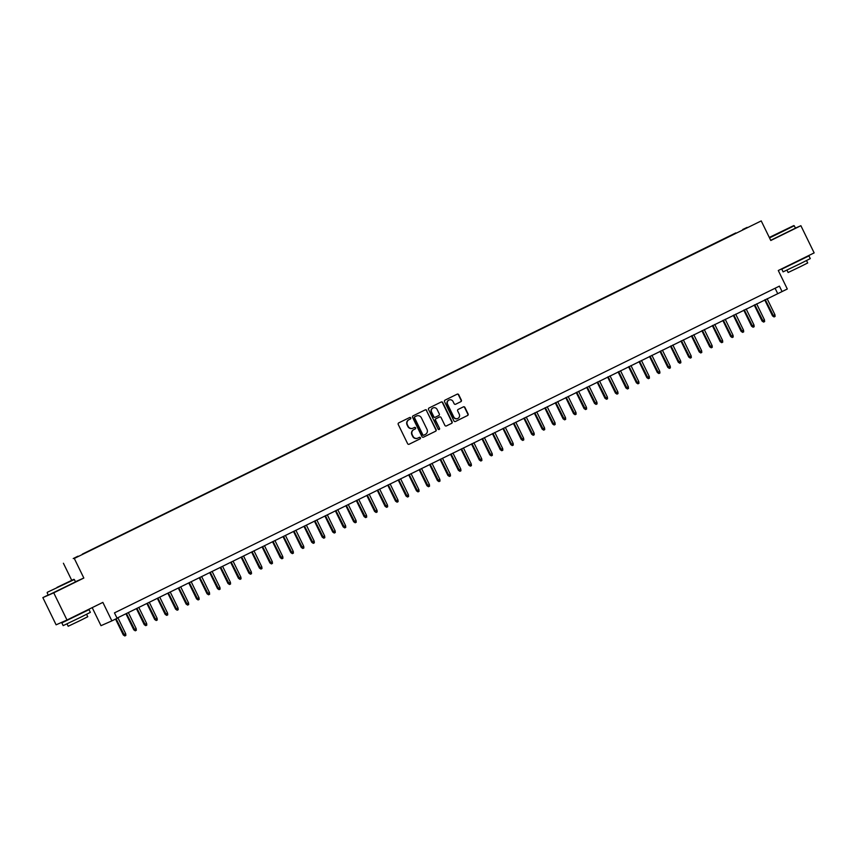 <?xml version="1.0" encoding="UTF-8"?>
<svg xmlns="http://www.w3.org/2000/svg" width="857" height="857" viewBox="0 0 857 857"><rect width="100%" height="100%" fill="white"/><g stroke="black" fill="none" stroke-linecap="round" stroke-linejoin="round"><path stroke-width="1.29" d="M410.749 417.895A0.836 0.803 66.2 0 0 409.667 417.509L398.751 422.876A1.189 1.146 66.2 0 0 398.237 424.44L407.611 443.658A1.189 1.146 66.2 0 0 409.164 444.226L420.08 438.859A0.836 0.803 66.2 0 0 420.433 437.756A0.836 0.803 66.2 0 0 419.352 437.359L417.937 438.056A3.803 3.664 66.2 0 1 412.988 436.256L412.206 434.66A3.803 3.664 66.2 0 1 413.824 429.625L415.238 428.928A0.836 0.803 66.2 0 0 415.591 427.825A0.836 0.803 66.2 0 0 414.509 427.429L413.095 428.125A3.803 3.664 66.2 0 1 408.146 426.325L407.364 424.729A3.803 3.664 66.2 0 1 408.982 419.694L410.396 418.998A0.836 0.803 66.2 0 0 410.749 417.895M412.806 428.254A3.803 3.664 66.2 0 1 407.846 426.454L407.064 424.858A3.803 3.664 66.2 0 1 408.693 419.823L410.107 419.127A0.836 0.803 66.2 0 0 409.507 417.584M409.003 444.29L419.791 438.988A0.836 0.803 66.2 0 0 419.191 437.445M417.648 438.184A3.803 3.664 66.2 0 1 412.688 436.384L411.906 434.788A3.803 3.664 66.2 0 1 413.535 429.753L414.949 429.057A0.836 0.803 66.2 0 0 414.349 427.514M742.708 229.505L747.133 227.384L742.708 229.505M460.852 401.687A1.189 1.146 66.2 0 0 461.355 400.112L458.731 394.723A1.189 1.146 66.2 0 0 457.177 394.156L445.051 400.123A1.189 1.146 66.2 0 0 444.547 401.687L453.921 420.905A1.189 1.146 66.2 0 0 455.421 421.494L467.59 415.506A1.189 1.146 66.2 0 0 468.104 413.942L464.923 407.429A1.189 1.146 66.2 0 0 463.38 406.861L458.184 409.41A1.189 1.146 66.2 0 0 457.681 410.985L459.256 414.22A3.182 3.064 66.2 0 1 457.788 418.473A3.182 3.064 66.2 0 1 453.76 416.92L447.59 404.268A3.182 3.064 66.2 0 1 449.057 400.005A3.182 3.064 66.2 0 1 453.085 401.569L454.114 403.668A1.189 1.146 66.2 0 0 455.667 404.236L460.563 401.815A1.189 1.146 66.2 0 0 461.066 400.24L458.441 394.852A1.189 1.146 66.2 0 0 457.049 394.22M48.217 594.983L42.85 597.618L53.734 592.83L66.996 620.018L102.861 602.396L111.871 620.886L117.109 618.315L114.463 612.873L779.409 286.131L782.066 291.573L787.304 289.002L778.285 270.512L814.15 252.89L800.888 225.702L795.414 228.112M53.734 592.83L83.836 578.036L74.291 558.453L761.23 220.913L770.786 240.496L800.888 225.702M426.765 410.428A1.189 1.146 66.2 0 0 425.211 409.871L413.085 415.827A1.189 1.146 66.2 0 0 412.581 417.402L421.955 436.609A1.189 1.146 66.2 0 0 423.497 437.177L435.624 431.221A1.189 1.146 66.2 0 0 436.138 429.646L426.465 410.557A1.189 1.146 66.2 0 0 425.083 409.935M429.068 407.975L441.194 402.008A1.189 1.146 66.2 0 1 442.748 402.576L452.121 421.794A1.189 1.146 66.2 0 1 451.607 423.369L446.422 425.918A1.189 1.146 66.2 0 1 444.869 425.351L441.076 417.563A1.189 1.146 66.2 0 0 439.523 416.995L436.084 418.687A1.189 1.146 66.2 0 0 435.57 420.262L439.534 428.371A0.836 0.803 66.2 0 1 439.148 429.486A0.836 0.803 66.2 0 1 438.088 429.078L428.564 409.55A1.189 1.146 66.2 0 1 429.068 407.975M66.996 620.018L56.112 624.817L42.85 597.618M73.22 558.56L77.987 556.182L73.22 558.56M74.291 558.453L761.23 220.913M735.959 233.275L82.454 554.275M735.788 232.922L82.326 554.125M92.192 607.634L100.997 625.674L111.871 620.886M71.72 580.285L63.407 563.253M117.023 618.133L782.066 291.573M775.092 288.263L777.653 293.512M83.836 578.036L75.416 581.742M423.337 437.241L435.335 431.35A1.189 1.146 66.2 0 0 435.838 429.775L426.465 410.557M414.949 416.77A0.836 0.803 66.2 0 0 414.595 417.862L422.822 434.735A0.836 0.803 66.2 0 0 423.904 435.131L425.393 434.392A3.803 3.664 66.2 0 0 427.011 429.357L421.387 417.83A3.803 3.664 66.2 0 0 416.438 416.031L414.649 416.898A0.836 0.803 66.2 0 0 414.295 417.991L414.595 417.862M423.84 435.152L423.604 435.26A0.836 0.803 66.2 0 1 422.522 434.863L414.295 417.991M414.649 416.898L416.138 416.159M446.261 425.983L451.318 423.497A1.189 1.146 66.2 0 0 451.821 421.923L442.448 402.704A1.189 1.146 66.2 0 0 441.066 402.083M439.309 417.091A1.189 1.146 66.2 0 0 439.234 417.123L435.785 418.816A1.189 1.146 66.2 0 0 435.281 420.391L439.534 428.371M438.988 429.539A0.836 0.803 66.2 0 0 439.234 428.5M437.124 409.475A3.182 3.064 66.2 0 0 433.096 407.911A3.182 3.064 66.2 0 0 431.628 412.174L433.803 416.631A1.189 1.146 66.2 0 0 435.356 417.198L438.795 415.506A1.189 1.146 66.2 0 0 439.298 413.931L437.124 409.475M432.956 407.986A3.182 3.064 66.2 0 0 431.339 412.303L431.628 412.174M435.27 417.23L435.056 417.327A1.189 1.146 66.2 0 1 433.513 416.759L431.339 412.303M455.506 404.3L460.563 401.815M448.907 400.08A3.182 3.064 66.2 0 0 447.29 404.397L447.59 404.268M457.638 418.537A3.182 3.064 66.2 0 1 453.46 417.048L447.29 404.397M455.303 421.537L467.301 415.634A1.189 1.146 66.2 0 0 467.804 414.07L464.633 407.557A1.189 1.146 66.2 0 0 463.241 406.925M125.7 633.773L125.85 635.444L124.801 635.958L123.279 634.93L125.7 633.773L117.87 617.715M124.801 635.958L116.07 618.818M123.279 634.93L115.545 619.075M56.991 587.399L73.841 579.343L56.991 587.399M47.146 592.776L48.303 595.165L75.502 581.903L74.334 579.514L47.306 592.283M58.779 586.606L67.21 582.578L58.779 586.606M82.765 612.541L89.021 609.638L90.349 612.359L80.429 617.372L63.161 625.621L61.833 622.9L67.971 619.75M89.021 609.638L61.833 622.9M86.589 614.319L87.768 616.719L80.622 620.329L68.185 626.263L67.017 623.864M82.658 612.316L67.885 619.579M769.372 237.593L793.775 225.595L769.297 237.443M770.7 240.314L795.435 228.155L794.268 225.755L769.532 237.925M778.713 232.858L787.144 228.83L778.713 232.858M802.698 258.793L808.954 255.889L810.283 258.61L800.363 263.613L783.094 271.873L781.766 269.152L787.904 266.002M808.954 255.889L781.766 269.152M806.523 260.56L807.701 262.96L800.556 266.57L788.119 272.515L786.951 270.116M802.591 258.568L787.819 265.831M136.167 628.62L136.317 630.291L135.277 630.816L133.756 629.788L136.167 628.62L128.336 612.573M135.277 630.816L126.45 613.494M133.756 629.788L125.936 613.751M146.643 623.478L146.793 625.149L145.744 625.664L144.222 624.635L146.643 623.478L138.813 607.431M145.744 625.664L136.927 608.352M144.222 624.635L136.402 608.609M157.11 618.336L157.26 620.007L156.22 620.522L154.699 619.493L157.11 618.336L149.279 602.278M156.22 620.522L147.393 603.21M154.699 619.493L146.879 603.457M167.586 613.183L167.736 614.865L166.686 615.38L165.165 614.351L167.586 613.183L159.756 597.136M166.686 615.38L157.87 598.057M165.165 614.351L157.345 598.315M178.052 608.042L178.202 609.713L177.163 610.227L175.642 609.198L178.052 608.042L170.222 591.994M177.163 610.227L168.336 592.915M175.642 609.198L167.822 593.173M188.529 602.899L188.679 604.571L187.629 605.085L186.108 604.056L188.529 602.899L180.698 586.841M187.629 605.085L178.813 587.773M186.108 604.056L178.288 588.02M198.995 597.758L199.145 599.429L198.106 599.943L196.585 598.914L198.995 597.758L191.165 581.699M198.106 599.943L189.279 582.621M196.585 598.914L188.765 582.878M209.472 592.605L209.622 594.276L208.572 594.79L207.051 593.762L209.472 592.605L201.641 576.557M208.572 594.79L199.756 577.479M207.051 593.762L199.231 577.736M219.938 587.463L220.099 589.134L219.049 589.648L217.528 588.62L219.938 587.463L212.108 571.405M219.049 589.648L210.222 572.337M217.528 588.62L209.708 572.594M230.415 582.321L230.565 583.992L229.515 584.506L227.994 583.478L230.415 582.321L222.584 566.263M229.515 584.506L220.699 567.184M227.994 583.478L220.174 567.441M240.881 577.168L241.042 578.839L239.992 579.353L238.471 578.325L240.881 577.168L233.05 561.121M239.992 579.353L231.165 562.042M238.471 578.325L230.651 562.299M251.358 572.026L251.508 573.697L250.458 574.211L248.937 573.183L251.358 572.026L243.527 555.968M250.458 574.211L241.642 556.9M248.937 573.183L241.128 557.157M261.824 566.884L261.985 568.555L260.935 569.069L259.414 568.041L261.824 566.884L253.993 550.826M260.935 569.069L252.108 551.747M259.414 568.041L251.594 552.004M272.301 561.731L272.451 563.403L271.401 563.917L269.88 562.888L272.301 561.731L264.47 545.684M271.401 563.917L262.585 546.605M269.88 562.888L262.071 546.862M282.767 556.589L282.928 558.261L281.878 558.775L280.357 557.746L282.767 556.589L274.936 540.531M281.878 558.775L273.062 541.463M280.357 557.746L272.537 541.72M293.244 551.447L293.394 553.119L292.344 553.633L290.834 552.604L293.244 551.447L285.413 535.389M292.344 553.633L283.528 536.311M290.834 552.604L283.014 536.568M303.71 546.295L303.871 547.966L302.821 548.48L301.3 547.452L303.71 546.295L295.89 530.247M302.821 548.48L294.005 531.169M301.3 547.452L293.48 531.426M314.187 541.153L314.337 542.824L313.287 543.338L311.777 542.31L314.187 541.153L306.356 525.095M313.287 543.338L304.471 526.027M311.777 542.31L303.956 526.284M324.653 536.011L324.814 537.682L323.764 538.196L322.243 537.168L324.653 536.011L316.833 519.953M323.764 538.196L314.947 520.874M322.243 537.168L314.423 521.131M335.13 530.858L335.28 532.529L334.241 533.043L332.72 532.026L335.13 530.858L327.299 514.811M334.241 533.043L325.414 515.732M332.72 532.026L324.899 515.989M345.607 525.716L345.757 527.387L344.707 527.901L343.186 526.873L345.607 525.716L337.776 509.658M344.707 527.901L335.89 510.59M343.186 526.873L335.366 510.847M356.073 520.574L356.223 522.245L355.184 522.759L353.662 521.731L356.073 520.574L348.242 504.516M355.184 522.759L346.357 505.437M353.662 521.731L345.842 505.694M366.55 515.421L366.7 517.092L365.65 517.607L364.129 516.589L366.55 515.421L358.719 499.374M365.65 517.607L356.833 500.295M364.129 516.589L356.308 500.552M377.016 510.279L377.166 511.95L376.127 512.465L374.605 511.436L377.016 510.279L369.185 494.221M376.127 512.465L367.299 495.153M374.605 511.436L366.785 495.41M387.493 505.137L387.643 506.808L386.593 507.323L385.072 506.294L387.493 505.137L379.662 489.079M386.593 507.323L377.776 490.011M385.072 506.294L377.251 490.258M397.959 499.985L398.109 501.656L397.07 502.17L395.548 501.152L397.959 499.985L390.128 483.937M397.07 502.17L388.242 484.858M395.548 501.152L387.728 485.116M408.435 494.843L408.585 496.514L407.536 497.028L406.014 495.999L408.435 494.843L400.605 478.784M407.536 497.028L398.719 479.716M406.014 495.999L398.194 479.974M418.902 489.701L419.052 491.372L418.012 491.886L416.491 490.857L418.902 489.701L411.071 473.642M418.012 491.886L409.185 474.574M416.491 490.857L408.671 474.821M429.378 484.548L429.528 486.219L428.479 486.733L426.957 485.715L429.378 484.548L421.548 468.5M428.479 486.733L419.662 469.422M426.957 485.715L419.137 469.679M439.845 479.406L440.005 481.077L438.955 481.591L437.434 480.563L439.845 479.406L432.014 463.348M438.955 481.591L430.128 464.28M437.434 480.563L429.614 464.537M450.321 474.264L450.471 475.935L449.422 476.449L447.9 475.421L450.321 474.264L442.491 458.206M449.422 476.449L440.605 459.138M447.9 475.421L440.08 459.384M460.787 469.111L460.948 470.782L459.898 471.296L458.377 470.279L460.787 469.111L452.957 453.064M459.898 471.296L451.071 453.985M458.377 470.279L450.557 454.242M471.264 463.969L471.414 465.64L470.364 466.154L468.843 465.126L471.264 463.969L463.433 447.911M470.364 466.154L461.548 448.843M468.843 465.126L461.034 449.1M481.73 458.827L481.891 460.498L480.841 461.012L479.32 459.984L481.73 458.827L473.9 442.769M480.841 461.012L472.014 443.701M479.32 459.984L471.5 443.947M492.207 453.674L492.357 455.346L491.307 455.86L489.786 454.842L492.207 453.674L484.376 437.627M491.307 455.86L482.491 438.548M489.786 454.842L481.977 438.805M502.673 448.532L502.834 450.204L501.784 450.718L500.263 449.689L502.673 448.532L494.843 432.474M501.784 450.718L492.968 433.406M500.263 449.689L492.443 433.663M513.15 443.39L513.3 445.062L512.25 445.576L510.74 444.547L513.15 443.39L505.319 427.332M512.25 445.576L503.434 428.264M510.74 444.547L502.92 428.511M523.616 438.238L523.777 439.909L522.727 440.434L521.206 439.405L523.616 438.238L515.796 422.19M522.727 440.434L513.911 423.112M521.206 439.405L513.386 423.369M534.093 433.096L534.243 434.767L533.193 435.281L531.683 434.253L534.093 433.096L526.262 417.048M533.193 435.281L524.377 417.97M531.683 434.253L523.863 418.227M544.559 427.954L544.72 429.625L543.67 430.139L542.149 429.111L544.559 427.954L536.739 411.896M543.67 430.139L534.854 412.828M542.149 429.111L534.329 413.074M555.036 422.801L555.186 424.472L554.147 424.997L552.626 423.969L555.036 422.801L547.205 406.754M554.147 424.997L545.32 407.675M552.626 423.969L544.806 407.932M565.513 417.659L565.663 419.33L564.613 419.844L563.092 418.816L565.513 417.659L557.682 401.612M564.613 419.844L555.797 402.533M563.092 418.816L555.272 402.79M575.979 412.517L576.129 414.188L575.09 414.702L573.569 413.674L575.979 412.517L568.148 396.459M575.09 414.702L566.263 397.391M573.569 413.674L565.749 397.637M586.456 407.364L586.606 409.046L585.556 409.56L584.035 408.532L586.456 407.364L578.625 391.317M585.556 409.56L576.74 392.238M584.035 408.532L576.215 392.495M596.922 402.222L597.072 403.893L596.033 404.408L594.512 403.379L596.922 402.222L589.091 386.175M596.033 404.408L587.206 387.096M594.512 403.379L586.691 387.353M607.399 397.08L607.549 398.751L606.499 399.266L604.978 398.237L607.399 397.08L599.568 381.022M606.499 399.266L597.683 381.954M604.978 398.237L597.158 382.201M617.865 391.938L618.015 393.609L616.976 394.124L615.455 393.095L617.865 391.938L610.034 375.88M616.976 394.124L608.149 376.801M615.455 393.095L607.634 377.059M628.342 386.786L628.492 388.457L627.442 388.971L625.921 387.942L628.342 386.786L620.511 370.738M627.442 388.971L618.625 371.659M625.921 387.942L618.101 371.917M638.808 381.644L638.958 383.315L637.919 383.829L636.397 382.8L638.808 381.644L630.977 365.585M637.919 383.829L629.092 366.517M636.397 382.8L628.577 366.775M649.285 376.502L649.435 378.173L648.385 378.687L646.864 377.658L649.285 376.502L641.454 360.443M648.385 378.687L639.568 361.365M646.864 377.658L639.043 361.622M659.751 371.349L659.911 373.02L658.862 373.534L657.34 372.506L659.751 371.349L651.92 355.301M658.862 373.534L650.034 356.223M657.34 372.506L649.52 356.48M670.228 366.207L670.378 367.878L669.328 368.392L667.807 367.364L670.228 366.207L662.397 350.149M669.328 368.392L660.511 351.081M667.807 367.364L659.986 351.338M680.694 361.065L680.854 362.736L679.805 363.25L678.283 362.222L680.694 361.065L672.863 345.007M679.805 363.25L670.977 345.928M678.283 362.222L670.463 346.185M691.171 355.912L691.32 357.583L690.271 358.097L688.749 357.069L691.171 355.912L683.34 339.865M690.271 358.097L681.454 340.786M688.749 357.069L680.94 341.043M701.637 350.77L701.797 352.441L700.747 352.955L699.226 351.927L701.637 350.77L693.806 334.712M700.747 352.955L691.92 335.644M699.226 351.927L691.406 335.901M712.113 345.628L712.263 347.299L711.214 347.813L709.703 346.785L712.113 345.628L704.283 329.57M711.214 347.813L702.397 330.491M709.703 346.785L701.883 330.748M722.58 340.475L722.74 342.147L721.69 342.661L720.169 341.632L722.58 340.475L714.749 324.428M721.69 342.661L712.874 325.349M720.169 341.632L712.349 325.606M733.056 335.333L733.206 337.005L732.157 337.519L730.646 336.49L733.056 335.333L725.226 319.275M732.157 337.519L723.34 320.207M730.646 336.49L722.826 320.464M743.522 330.191L743.683 331.863L742.633 332.377L741.112 331.348L743.522 330.191L735.702 314.133M742.633 332.377L733.817 315.055M741.112 331.348L733.292 315.312M753.999 325.039L754.149 326.71L753.11 327.224L751.589 326.206L753.999 325.039L746.168 308.991M753.11 327.224L744.283 309.913M751.589 326.206L743.769 310.17M764.465 319.897L764.626 321.568L763.576 322.082L762.055 321.054L764.465 319.897L756.645 303.839M763.576 322.082L754.76 304.771M762.055 321.054L754.235 305.028M774.942 314.755L775.092 316.426L774.053 316.94L772.532 315.912L774.942 314.755L767.111 298.697M774.053 316.94L765.226 299.618M772.532 315.912L764.712 299.875"/></g></svg>
